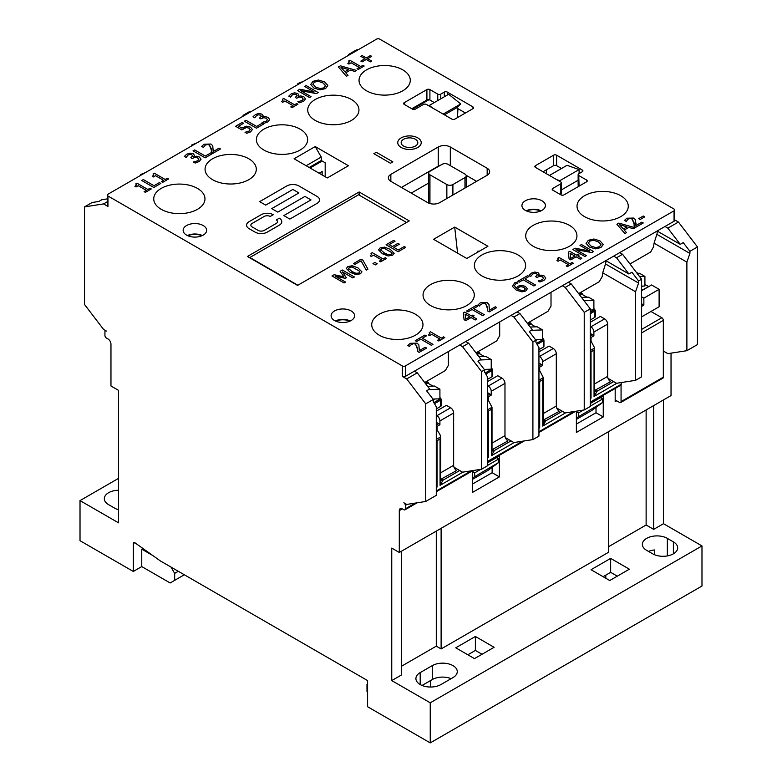 <?xml version="1.0" encoding="UTF-8"?>
<svg xmlns="http://www.w3.org/2000/svg" width="782" height="782" viewBox="0 0 782 782"><rect width="100%" height="100%" fill="white"/><g stroke="black" fill="none" stroke-linecap="round" stroke-linejoin="round"><path stroke-width="1.17" d="M415.389 503.08L405.34 508.877L405.34 505.397A2.131 1.232 60 0 0 403.835 502.777L406.699 504.439L425.721 501.467L436.288 495.368L436.288 406.816L433.267 401.586L433.267 399.494L426.61 390.775L429.631 389.025L417.265 372.828L414.401 371.167L459.689 345.018L462.553 346.68L481.575 371.606L481.575 469.22L462.553 472.191L454.059 467.274M325.185 176.722L325.185 162.773L321.255 160.505L309.183 167.485M465.427 113.009L456.336 107.76M561.515 168.492L556.608 165.657L556.608 155.198A2.131 1.232 0 0 0 553.588 155.198L553.588 165.657A2.131 1.232 180 0 1 556.608 165.657M553.588 165.657L543.021 171.757M481.575 469.22L487.616 465.74L487.616 377.188L484.596 371.958L484.596 369.866L477.939 361.137L480.959 359.397L468.594 343.19L465.73 341.538L511.017 315.39L513.882 317.042L532.904 341.969L535.924 340.229L529.267 331.5L532.288 329.76L519.922 313.562L517.049 311.901L562.346 285.753L565.21 287.414L584.232 312.341L590.273 308.851L571.251 283.925L568.377 282.273L613.665 256.125L616.539 257.777L628.904 273.983L631.924 272.234L638.581 280.963L641.602 279.223L622.58 254.287L616.539 257.777M478.858 251.501L477.958 250.983L477.958 252.029M297.854 285.235L249.849 257.513L358.547 194.767L406.552 222.479M359.143 191.971L409.269 220.905L297.551 285.41L247.435 256.467L359.143 191.971L359.143 195.109M376.66 39.1A2.131 1.232 180 0 1 379.681 39.1L674.055 209.058A2.131 1.232 180 0 1 674.68 209.928A2.131 1.232 180 0 1 674.055 210.798L405.34 365.937A2.131 1.232 180 0 1 402.319 365.937L107.945 195.979A2.131 1.232 180 0 1 107.32 195.109A2.131 1.232 180 0 1 107.945 194.239L376.66 39.1M626.519 232.635L624.896 233.574L616.89 224.258L624.896 233.574L626.519 232.635L624.241 230.055L628.845 227.386L633.322 228.706L635.013 227.728L618.865 223.105L616.89 224.248M635.013 227.728L633.322 228.715L628.845 227.396L624.241 230.055M263.456 124.152L256.457 128.199L244.375 121.22L256.457 128.189L263.456 124.152L262.019 123.321L256.633 126.44L245.978 120.291L244.375 121.22M267.483 119.783L266.271 118.258L263.798 117.662L260.856 118.864L259.516 118.092L260.856 118.854L263.798 117.662L266.271 118.248L267.483 119.783M261.335 116.254L260.484 115.189L258.539 114.798L256.701 115.433L254.737 117.789L253.016 116.801L254.737 117.779L256.701 115.423L258.539 114.798L260.484 115.179L261.305 116.45L259.516 118.082M269.682 119.607L267.825 121.924L263.788 123.4L267.825 121.914L269.682 119.558L268.031 117.368L264.961 116.567L262.547 117.056L263.075 115.716L262.439 116.987M263.788 123.4L262.068 122.412L263.788 123.39M243.916 128.336L241.824 129.89L235.597 126.283L241.824 129.88L246.447 127.515L243.916 128.336M243.642 123.282L238.578 126.215L243.642 123.282L242.225 122.461L235.597 126.283M252.381 129.568L250.592 131.875L246.75 133.302L245.03 132.305L246.75 133.302L250.592 131.865L252.371 129.47L250.533 127.183L246.369 126.215L241.794 128.062L238.578 126.205M250.24 129.734L248.881 128.131L246.447 127.515L248.881 128.121L250.24 129.734M297.922 104.25L292.038 107.652L290.796 106.939L292.038 107.652L297.922 104.25L296.691 103.537L294.55 104.768L283.671 98.493L282.41 99.216L283.123 100.135L282.41 99.216M292.986 105.678L284.902 101.005L282.703 102.266L281.598 101.631L282.703 102.266L284.902 100.995L292.996 105.668L290.796 106.939M203.418 147.407L201.688 146.4L203.418 147.407M213.261 149.098L213.163 151.571L212.772 145.794L210.984 144.035L204.063 144.201L201.688 146.4M220.495 148.961L213.046 153.262L211.335 152.265L213.046 153.252L220.495 148.951L219.097 148.14L213.163 151.571M211.394 150.271L209.42 145.041L207.308 144.514L205.343 145.081L203.506 147.348L205.343 145.081L207.308 144.504L209.42 145.032L211.345 148.903L211.335 152.265M303.26 99.128L302.048 97.603L299.574 97.007L296.632 98.209L295.293 97.427L296.632 98.2L299.574 97.007L302.048 97.594L303.26 99.128M297.111 95.6L296.261 94.534L294.315 94.143L292.478 94.778L290.503 97.134L288.793 96.147L290.503 97.124L292.478 94.769L294.315 94.133L296.261 94.524L297.111 95.6L295.293 97.427M305.459 98.952L303.602 101.269L305.459 98.903L303.807 96.714L300.738 95.912L298.323 96.401L298.851 95.062L298.216 96.333M303.602 101.269L299.565 102.745L297.844 101.758L299.565 102.735L303.602 101.259M212.127 153.78L205.128 157.827L193.046 150.848L205.128 157.827L212.127 153.78L210.7 152.959L205.304 156.068L194.659 149.929L193.046 150.848M314.168 91.953L304.618 86.44L314.178 91.953L299.76 89.246L297.473 90.565L309.555 97.535L297.473 90.565M311.05 96.675L309.555 97.545L311.05 96.665L300.64 90.653L316.397 93.586L318.196 92.54L316.397 93.596L300.659 90.663M195.138 163.037L193.418 162.04L195.138 163.027L199.175 161.551L201.033 159.196L199.175 161.561L195.138 163.037M198.833 159.42L197.621 157.896L195.148 157.299L192.206 158.502L190.867 157.72L192.206 158.492L195.148 157.29L197.621 157.886L198.833 159.42M192.685 155.892L191.834 154.826L189.889 154.435L188.051 155.071L186.087 157.426L184.366 156.429L186.087 157.417L188.051 155.061L189.889 154.425L191.834 154.816L192.685 155.882L190.867 157.72M201.033 159.245L199.381 157.006L196.311 156.205L193.897 156.683L194.425 155.354L193.789 156.625M310.708 84.524L313.914 88.043L310.708 84.524L312.956 81.328L318.489 80.028L324.598 81.875L327.795 85.394L325.547 88.601L320.004 89.901L313.914 88.043L320.004 89.891L325.547 88.591L327.814 85.668M153.78 174.845L153.067 173.917L153.731 175.07L152.255 176.321L153.36 176.967L152.255 176.331M168.58 178.951L162.685 182.353L161.454 181.639L162.685 182.353L168.58 178.951L167.348 178.237L165.198 179.469L154.318 173.193L153.067 173.917M163.643 180.378L155.55 175.706L153.36 176.967L155.55 175.696L163.643 180.368L161.454 181.639M364.168 66.03L358.273 69.432L357.042 68.728L358.273 69.432L364.168 66.03L362.926 65.317L360.785 66.548L349.906 60.273L348.655 60.996L349.368 61.915L348.655 60.996M359.221 67.457L351.138 62.785L348.948 64.056L347.843 63.41L348.948 64.046L351.138 62.775L359.231 67.448L357.042 68.718M160.818 183.438L153.819 187.475L141.747 180.495L153.819 187.465L160.818 183.428L159.391 182.607L153.995 185.715L143.35 179.567L141.747 180.495M371.685 56.333L367.599 58.699L371.685 56.333L370.375 55.581L366.289 57.946L362.193 55.581L360.844 56.363L364.94 58.718L360.844 61.084L362.144 61.837L360.844 61.084M371.685 61.064L370.326 61.846L366.24 59.481L362.144 61.846L366.24 59.471L370.326 61.837L371.685 61.055L367.589 58.689M364.93 58.728L360.844 56.363M136.459 184.845L135.745 183.917L136.41 185.07L134.934 186.331L136.039 186.966L138.228 185.696L146.322 190.368L138.228 185.705L136.039 186.976L134.934 186.331M151.258 188.951L145.364 192.352L144.132 191.639L145.364 192.352L151.258 188.951L150.027 188.237L147.876 189.479L136.997 183.193L135.745 183.917M419.377 348.185L419.279 350.668L418.888 344.891L417.089 343.132L410.169 343.298L407.803 345.497L409.524 346.494L410.12 345.38L409.612 346.455L407.803 345.507M426.61 348.058L419.162 352.359L417.441 351.372L419.162 352.35L426.61 348.049L425.203 347.247L419.279 350.668M417.51 349.358L415.535 344.139L413.424 343.611L410.12 345.39L413.424 343.601L415.535 344.139L417.451 348L417.441 351.362M350.356 70.106L345.752 72.765L350.356 70.097L354.823 71.416L350.356 70.106M348.029 75.355L346.397 76.294L338.391 66.969L346.397 76.284L348.029 75.346L345.742 72.765M356.524 70.448L354.823 71.426L356.524 70.439L340.375 65.815L338.391 66.959M432.984 344.373L431.381 345.302L420.736 339.153L416.679 341.49L415.252 340.669L416.679 341.49L420.736 339.144L431.381 345.292L432.984 344.363L422.339 338.215L426.385 335.879L422.348 338.225M477.714 306.251L473.667 308.587L477.714 306.251L476.287 305.42L466.58 311.031L468.007 311.852L466.58 311.031M484.312 314.735L482.709 315.664L472.064 309.516L468.007 311.862L472.064 309.516L482.709 315.664L484.312 314.735L473.667 308.587M444.762 337.58L438.868 340.981L437.637 340.268L438.868 340.972L444.762 337.57L443.531 336.856L441.38 338.098L430.501 331.812L429.25 332.536L429.963 333.464L429.25 332.546M439.826 338.997L431.732 334.325L429.543 335.595L428.438 334.95L429.543 335.586L431.732 334.325L439.826 338.997L437.637 340.258M479.62 306.036L477.89 305.048L479.62 306.036L480.216 304.921L479.62 306.036M489.464 307.717L489.366 310.2L488.975 304.423L487.186 302.673L480.265 302.829L477.89 305.039M496.697 307.59L489.249 311.891L487.538 310.894L489.249 311.881L496.697 307.59L495.299 306.779L489.366 310.2M487.597 308.89L485.622 303.68L483.511 303.142L480.216 304.921L483.511 303.142L485.622 303.67L487.548 307.531L487.538 310.894M474.107 315.84L472.67 316.671L474.107 315.83L472.807 315.087L471.37 315.918L464.743 312.086L463.257 312.947L464.078 319.662L465.779 320.64L471.116 317.56L475.26 319.955L476.815 319.066L475.26 319.965L471.116 317.57L465.779 320.649L464.078 319.672L463.257 312.956M517.694 283.104L515.788 283.837L514.361 285.694L515.788 283.827L517.694 283.104L516.14 282.204L514.595 282.898L512.454 286.378L516.188 290.063L512.454 286.388M527.303 288.812L525.739 290.972L521.975 291.872L516.188 290.063L521.975 291.872L525.739 290.963L527.303 288.753L525.406 286.339L521.008 285.322L517.958 286.261L516.286 288.196L514.361 285.694M535.514 285.029L533.911 285.958L523.256 279.809L519.209 282.155L517.782 281.325L519.209 282.146L523.256 279.809L533.911 285.948L535.514 285.029L524.869 278.881L528.915 276.535L524.869 278.881M589.52 250.924L579.98 245.411L589.54 250.934L575.112 248.217L572.835 249.536L584.907 256.506L572.835 249.546M593.548 251.53L591.749 252.566L576.011 249.644L591.749 252.557L593.548 251.521L581.476 244.551L579.98 245.411M586.402 255.655L584.907 256.516L586.402 255.646L575.992 249.634M543.558 278.343L542.346 276.818L539.873 276.222L536.931 277.424L535.592 276.652L536.931 277.415L539.873 276.222L542.346 276.808L543.558 278.343M537.41 274.814L536.56 273.749L534.614 273.358L532.777 273.993L530.802 276.349L529.091 275.362L530.802 276.339L532.777 273.983L534.614 273.348L536.56 273.739L537.41 274.814L535.592 276.642M539.15 274.277L538.515 275.547L539.13 274.091L538.036 272.693L534.732 272.028L531.506 273.104L529.091 275.352M545.758 278.167L543.901 280.484L539.863 281.96L538.143 280.963L539.863 281.95L543.901 280.474L545.758 278.118L544.106 275.929L541.036 275.127L538.505 275.547M589.276 247.024L586.05 243.241L589.276 247.014L595.356 248.871L589.276 247.014M603.166 244.629L600.899 247.581L595.356 248.871L600.899 247.571L603.147 244.375L599.95 240.856L593.841 238.999L588.318 240.299L586.06 243.485M573.284 263.231L567.39 266.633L566.158 265.919L567.39 266.623L573.284 263.221L572.053 262.508L569.902 263.749L559.022 257.464L557.771 258.187L558.485 259.116L557.771 258.197M568.338 264.648L560.254 259.976L558.065 261.247L556.96 260.611L558.065 261.237L560.254 259.976L568.348 264.648L566.158 265.909M626.187 221.414L624.466 220.426L626.187 221.414M636.03 223.105L635.932 225.578L635.541 219.81L633.752 218.051L626.832 218.217L624.466 220.416M643.263 222.968L635.815 227.269L634.104 226.272L635.815 227.269L643.263 222.968L641.866 222.156L635.932 225.578M634.163 224.268L632.188 219.058L630.077 218.53L628.112 219.097L626.274 221.365L628.112 219.087L630.077 218.52L632.188 219.048L634.114 222.919L634.104 226.272M579.12 255.059L577.693 255.89L579.12 255.059L577.82 254.306L576.383 255.137L569.755 251.305L568.27 252.166L569.091 258.881L568.27 252.166M581.837 258.295L580.283 259.184L576.129 256.789L570.792 259.868L569.091 258.891L570.792 259.868L576.129 256.789L580.283 259.184L581.837 258.285L577.683 255.89M644.749 216.858L640.175 219.498L638.708 218.647L640.175 219.488L644.749 216.849L643.283 216.008L638.708 218.647M421.234 142.686L421.234 142.686A11.74 6.784 180 0 1 409.494 149.47A11.74 6.784 180 0 1 397.755 142.686L397.755 142.686A11.74 6.784 0 0 0 409.494 149.46A11.74 6.784 0 0 0 421.234 142.676A11.74 6.784 0 0 0 417.793 137.886A11.74 6.784 0 0 0 404.998 136.42A11.74 6.784 0 0 0 397.755 142.676L397.755 142.676M390.472 163.252L373.864 153.673L390.472 163.252L392.887 161.854L390.472 163.252M279.291 225.177L267.209 232.156A8.543 4.927 180 0 1 255.137 232.156L249.096 228.667A8.543 4.927 180 0 1 246.594 225.177L246.594 225.177A8.543 4.927 0 0 0 249.096 228.657L255.137 232.146A8.543 4.927 0 0 0 267.209 232.146L279.291 225.177A8.543 4.927 0 0 0 281.794 221.687A8.543 4.927 180 0 1 281.794 221.697A8.543 4.927 180 0 1 279.291 225.177L279.291 225.177M273.25 214.718L270.23 216.467A4.272 2.463 0 0 0 264.189 216.467L252.117 223.437A4.272 2.463 0 0 0 250.866 225.177A4.272 2.463 180 0 1 252.117 223.427L264.189 216.458A4.272 2.463 180 0 1 270.23 216.458L273.25 214.718A8.543 4.927 0 0 0 261.168 214.718L249.096 221.687A8.543 4.927 0 0 0 246.594 225.177L246.594 225.177M277.522 221.687A4.272 2.463 0 0 0 276.271 219.947A4.272 2.463 180 0 1 277.522 221.687A4.272 2.463 180 0 1 276.271 223.427L264.189 230.407A4.272 2.463 180 0 1 258.158 230.407L252.117 226.917A4.272 2.463 180 0 1 250.866 225.177M304.951 196.419L277.776 212.108L271.735 208.618L277.776 212.098L304.951 196.409L310.992 199.899L304.951 196.419M298.91 192.929L292.879 189.449L265.704 205.138L259.663 201.639L265.704 205.128L292.879 189.44L298.91 192.929L271.735 208.618M319.525 199.909L319.525 199.899A8.543 4.927 180 0 1 319.525 199.909A8.543 4.927 180 0 1 317.033 203.388L289.858 219.077L283.817 215.597L289.858 219.077L317.033 203.388A8.543 4.927 0 0 0 319.525 199.899A8.543 4.927 0 0 0 317.033 196.409L298.91 185.95A8.543 4.927 0 0 0 286.838 185.95L259.663 201.639M440.784 98.815L440.784 94.114A2.131 1.232 180 0 1 437.764 94.114L437.764 100.565M440.784 94.114L444.293 92.09L444.293 96.802M447.314 95.052L447.314 92.09A2.131 1.232 0 0 0 444.293 92.09M447.314 92.09L472.973 106.909L472.973 108.649A2.131 1.232 0 0 0 473.599 107.779A2.131 1.232 0 0 0 472.973 106.909M472.973 108.649L454.86 119.108A2.131 1.232 0 0 1 451.84 119.108L426.473 104.465A2.131 1.232 180 0 0 423.453 104.465L415.428 109.109A2.131 1.232 0 0 1 412.407 109.109L404.255 104.397L404.255 102.657A2.131 1.232 0 0 0 403.629 103.527A2.131 1.232 0 0 0 404.255 104.397M404.255 102.657L426.904 89.578L426.904 100.037L411.801 108.757M426.904 100.037A2.131 1.232 0 0 1 428.956 99.725A2.131 1.232 180 0 1 429.914 100.037L429.914 89.578A2.131 1.232 0 0 0 426.904 89.578M429.914 89.578L437.764 94.114M315.214 146.566L348.43 165.735L327.296 177.944L294.081 158.766L315.214 146.566L321.255 157.026L321.255 160.505M186.595 235.118A11.74 6.784 180 0 1 183.154 230.319A11.74 6.784 180 0 1 194.904 223.544A11.74 6.784 180 0 1 206.644 230.319A11.74 6.784 180 0 1 199.39 236.584A11.74 6.784 180 0 1 186.595 235.118M197.465 188.403A25.62 14.79 180 0 1 204.972 198.863A25.62 14.79 180 0 1 179.352 213.652A25.62 14.79 180 0 1 153.731 198.863A25.62 14.79 180 0 1 169.547 185.197A25.62 14.79 180 0 1 197.465 188.403M248.793 158.766A25.62 14.79 180 0 1 256.3 169.225A25.62 14.79 180 0 1 230.68 184.014A25.62 14.79 180 0 1 205.06 169.225A25.62 14.79 180 0 1 220.876 155.559A25.62 14.79 180 0 1 248.793 158.766M300.122 129.138A25.62 14.79 180 0 1 307.629 139.597A25.62 14.79 180 0 1 282.009 154.386A25.62 14.79 180 0 1 256.388 139.597A25.62 14.79 180 0 1 272.204 125.931A25.62 14.79 180 0 1 300.122 129.138M351.45 99.5A25.62 14.79 180 0 1 358.948 109.959A25.62 14.79 180 0 1 333.337 124.749A25.62 14.79 180 0 1 307.717 109.959A25.62 14.79 180 0 1 323.533 96.294A25.62 14.79 180 0 1 351.45 99.5M402.779 69.862A25.62 14.79 180 0 1 410.276 80.321A25.62 14.79 180 0 1 384.656 95.121A25.62 14.79 180 0 1 359.036 80.321A25.62 14.79 180 0 1 374.852 66.656A25.62 14.79 180 0 1 402.779 69.862M579.071 186.155L578.768 175.52A2.131 1.232 180 0 1 578.142 174.65A2.131 1.232 180 0 1 578.768 173.78L582.267 171.757A2.131 1.232 0 0 0 582.893 170.887A2.131 1.232 0 0 0 582.267 170.007L582.267 171.757M578.768 175.52L586.617 180.055L586.617 181.795A2.131 1.232 0 0 0 587.243 180.925A2.131 1.232 0 0 0 586.617 180.055M586.617 181.795L563.969 194.865A2.131 1.232 0 0 1 560.958 194.865L552.806 190.163L552.806 188.413A2.131 1.232 0 0 0 552.18 189.293A2.131 1.232 0 0 0 552.806 190.163M552.806 188.413L560.831 183.78L560.831 194.239A2.131 1.232 0 0 0 561.456 193.369L561.456 182.91A2.131 1.232 180 0 1 560.831 183.78M535.474 167.397L535.474 165.657A2.131 1.232 0 0 0 534.849 166.527A2.131 1.232 0 0 0 535.474 167.397L560.831 182.04A2.131 1.232 180 0 1 561.456 182.91M535.474 165.657L553.588 155.198M556.608 155.198L582.267 170.007M466.786 258.471L433.57 239.302L454.704 227.103L487.919 246.271L466.786 258.471M450.324 165.657L450.324 146.996L487.166 168.267L487.166 175.236A8.543 4.927 0 0 0 489.669 171.757A8.543 4.927 0 0 0 487.166 168.267M487.166 175.236L439.758 202.606A8.543 4.927 0 0 1 427.686 202.606L390.853 181.336L390.853 174.366A8.543 4.927 0 0 0 388.351 177.856A8.543 4.927 0 0 0 390.853 181.336M390.853 174.366L438.252 146.996L438.252 166.175L401.42 187.445M450.324 146.996A8.543 4.927 0 0 0 438.252 146.996M525.357 210.368A11.74 6.784 180 0 1 521.917 205.568A11.74 6.784 180 0 1 533.656 198.794A11.74 6.784 180 0 1 545.406 205.568A11.74 6.784 180 0 1 538.153 211.834A11.74 6.784 180 0 1 525.357 210.368M334.54 320.532A11.74 6.784 180 0 1 331.099 315.733A11.74 6.784 180 0 1 342.839 308.958A11.74 6.784 180 0 1 354.588 315.733A11.74 6.784 180 0 1 347.335 321.998A11.74 6.784 180 0 1 334.54 320.532M415.457 314.256A25.62 14.79 180 0 1 422.964 324.716A25.62 14.79 180 0 1 397.344 339.505A25.62 14.79 180 0 1 371.724 324.716A25.62 14.79 180 0 1 387.54 311.05A25.62 14.79 180 0 1 415.457 314.256M466.786 284.619A25.62 14.79 180 0 1 474.283 295.078A25.62 14.79 180 0 1 448.663 309.868A25.62 14.79 180 0 1 423.052 295.078A25.62 14.79 180 0 1 438.868 281.412A25.62 14.79 180 0 1 466.786 284.619M518.114 254.991A25.62 14.79 180 0 1 525.612 265.45A25.62 14.79 180 0 1 499.991 280.239A25.62 14.79 180 0 1 474.371 265.45A25.62 14.79 180 0 1 490.187 251.784A25.62 14.79 180 0 1 518.114 254.991M569.433 225.353A25.62 14.79 180 0 1 576.94 235.812A25.62 14.79 180 0 1 551.32 250.602A25.62 14.79 180 0 1 525.699 235.812A25.62 14.79 180 0 1 541.515 222.147A25.62 14.79 180 0 1 569.433 225.353M620.761 195.725A25.62 14.79 180 0 1 628.269 206.184A25.62 14.79 180 0 1 602.648 220.974A25.62 14.79 180 0 1 577.028 206.184A25.62 14.79 180 0 1 592.844 192.519A25.62 14.79 180 0 1 620.761 195.725M399.387 244.189L393.845 247.386L399.387 244.18L397.96 243.349L392.408 246.555L389.104 244.649L395.057 241.208L389.113 244.649M405.702 247.366L398.146 251.726L386.073 244.746L398.146 251.726L405.702 247.356L404.274 246.535L398.321 249.966L393.845 247.386M386.523 258.441L380.629 261.843L379.397 261.129L380.629 261.833L386.523 258.431L385.282 257.718L383.141 258.959L372.261 252.674L371.01 253.397L371.724 254.326L371.01 253.407M381.577 259.859L373.493 255.196L371.303 256.457L370.199 255.822L371.303 256.447L373.493 255.186L381.587 259.859L379.397 261.12M361.958 271.862L360.434 273.798L350.287 272.4L346.328 268.47L350.287 272.39L355.957 274.58L360.434 273.788L361.958 271.862L358 267.923L352.35 265.743L347.863 266.525L346.328 268.47M377.237 263.798L375.301 264.912L372.994 263.583L375.301 264.912L377.237 263.788L374.93 262.459L372.994 263.573M345.566 282.077L344.06 282.957L331.988 275.978L344.06 282.947L345.566 282.077L335.155 276.075L345.361 278.353L335.175 276.085M343.914 276.848L340.111 271.286L343.914 276.848L334.178 274.707L331.988 275.978M354.422 276.975L352.809 277.903L342.418 271.901L352.809 277.893L354.422 276.965L342.34 269.995L340.111 271.286M346.338 277.796L345.361 278.363L346.338 277.796L342.408 271.892M367.941 269.164L366.22 270.161L361.079 260.817L354.852 264.424L353.435 263.602L354.852 264.414L361.079 260.817L366.22 270.152L367.941 269.155L362.907 260.211L361.089 259.165L353.435 263.593M394.177 253.26L392.652 255.196L382.506 253.798L378.547 249.869L382.506 253.788L388.175 255.978L392.652 255.186L394.177 253.26L390.218 249.321L384.568 247.141L380.081 247.923L378.547 249.869M627.037 226.848L623.303 229.009L619.481 224.649L627.037 226.848M627.027 226.858L619.491 224.659M267.483 119.724L266.33 121.171L262.068 122.403M263.075 115.716L261.96 114.133L258.656 113.468L255.431 114.543L253.016 116.792M250.23 129.617L249.223 131.044L245.03 132.305M283.123 100.135L281.598 101.621M303.26 99.07L302.106 100.516L297.844 101.748M298.851 95.062L297.737 93.478L294.433 92.814L291.207 93.889L288.793 96.137M304.618 86.44L306.114 85.57L318.196 92.54M194.425 155.354L193.31 153.771L190.006 153.106L186.781 154.181L184.366 156.429M198.833 159.362L197.68 160.799L193.418 162.04M325.605 85.873L322.917 82.853L318.284 81.308L314.354 82.13L312.927 84.407L314.354 82.13L318.284 81.308L322.917 82.843L325.566 85.521L324.168 87.789L320.229 88.601L315.596 87.076L312.888 84.016M349.368 61.915L347.843 63.401M146.322 190.368L144.132 191.639M348.547 69.569L344.813 71.719L340.991 67.36L348.547 69.569L341.001 67.369M426.385 335.889L424.958 335.058L415.252 340.659M429.963 333.464L428.438 334.95M476.815 319.066L472.67 316.661M469.806 316.808L465.749 319.154L465.095 314.09L469.806 316.808L465.095 314.1M525.318 289.017L523.832 287.336L525.308 288.881L524.429 290.2L522.229 290.669L518.183 289.33L517.449 288.871L518.935 287.238L520.9 286.593L523.832 287.336L520.9 286.593L518.935 287.248L517.449 288.871M528.915 276.545L527.488 275.714L517.782 281.315M543.558 278.284L542.405 279.721L538.143 280.963M588.289 243.368L589.716 241.1L593.636 240.279L598.279 241.814L600.928 244.492L599.52 246.76L595.581 247.571L590.948 246.047L588.24 242.987M600.957 244.854L598.279 241.824L593.636 240.289L589.716 241.11L588.289 243.378M558.485 259.116L556.96 260.602M574.829 256.037L570.762 258.383L570.107 253.309L574.829 256.037L570.107 253.319M391.821 252.654L384.441 248.402L381.421 248.705L380.893 250.484L381.421 248.696L384.441 248.402L391.821 252.645L392.124 253.388L391.821 252.654L391.313 254.414L388.204 254.707L384.148 252.84L380.599 249.732M359.603 271.256L352.223 267.004L349.202 267.307L348.674 269.076L349.202 267.297L352.223 267.004L359.603 271.246L359.906 271.989L359.603 271.256L359.094 273.016L355.986 273.309L351.929 271.442L348.381 268.334M371.724 254.326L370.199 255.812M395.057 241.218L393.629 240.387L386.073 244.746M417.823 142.686A8.328 4.809 0 0 0 415.379 139.284A8.328 4.809 180 0 1 417.823 142.676A8.328 4.809 180 0 1 409.494 147.485A8.328 4.809 180 0 1 401.166 142.676A8.328 4.809 180 0 1 406.308 138.238A8.328 4.809 180 0 1 415.379 139.284A8.328 4.809 0 0 0 406.308 138.248A8.328 4.809 0 0 0 401.166 142.686M373.864 153.673L376.279 152.265L392.887 161.854M281.794 221.697L281.794 221.687A8.543 4.927 0 0 0 279.291 218.198L276.271 219.947M310.992 199.899L283.817 215.588M434.293 102.569L429.914 100.037M306.163 165.735L321.255 157.026M202.372 235.548A11.74 6.784 0 0 0 187.426 235.548M578.142 174.65L578.142 185.109A2.131 1.232 0 0 0 578.768 185.979M107.32 198.872L101.768 199.742L98.757 201.482L92.09 202.518L84.544 206.878L103.566 203.916L107.945 206.438A2.131 1.232 180 0 1 107.32 205.568L107.32 195.109M674.68 209.928L674.68 220.387A2.131 1.232 180 0 1 674.055 221.257L664.993 226.487L667.867 228.149L680.232 244.346L683.243 242.606L689.91 251.325L697.456 246.975L678.434 222.039L667.867 228.149M414.401 371.167L405.34 376.396A2.131 1.232 180 0 1 402.319 376.396L406.699 378.928L425.721 403.854L433.267 399.494M465.73 341.538L459.689 345.018M517.049 311.901L511.017 315.39M568.377 282.273L562.346 285.753M622.58 254.287L619.706 252.635L613.665 256.125M619.706 252.635L664.993 226.487M467.235 186.742L466.219 186.155M440.442 165.266A8.543 4.927 0 0 0 438.252 166.175M476.6 181.336L466.111 175.285M428.702 183.017L411.224 193.105M551.017 292.292L551.017 306.065L547.996 311.295L527.312 323.24M499.688 321.93L499.688 335.693L496.678 340.923L475.984 352.868M448.369 351.558L448.369 365.331L445.349 370.56L424.655 382.506M656.841 231.198A4.272 2.463 -60 0 1 656.909 234.15L654.466 241.863A12.805 7.4 120 0 0 653.674 246.584L650.653 252.029L629.96 263.974M541.134 210.798A11.74 6.784 0 0 0 526.188 210.798M350.316 320.962A11.74 6.784 0 0 0 335.37 320.962M578.631 293.602L599.325 281.657L602.345 276.222A12.805 7.4 120 0 1 603.137 271.491L605.581 263.788A4.272 2.463 -60 0 0 605.522 260.826M454.704 227.103L457.587 253.163M468.594 343.19L462.553 346.68M674.68 219.879L678.434 222.039M526.706 211.032A11.104 6.412 180 0 1 540.616 211.032M428.956 99.725L412.564 109.187M432.446 107.916L429.347 105.423L448.663 94.27L460.745 103.957L456.522 107.867M310.083 168.003L322.164 161.033M519.922 313.562L513.882 317.042M335.889 321.197A11.104 6.412 180 0 1 349.798 321.197M417.265 372.828L406.699 378.928M187.944 235.783A11.104 6.412 180 0 1 201.854 235.783M429.944 203.545L429.944 174.806A4.272 2.463 180 0 1 428.702 173.057A4.272 2.463 180 0 1 429.944 171.317L442.026 164.347A4.272 2.463 180 0 1 448.066 164.347L464.967 174.103A4.272 2.463 180 0 1 466.219 175.852A4.272 2.463 180 0 1 464.967 177.592L452.895 184.562A4.272 2.463 180 0 1 446.854 184.562L446.854 198.511M429.944 174.806L446.854 184.562M594.652 317.482A2.131 1.232 0 0 0 595.278 316.612L595.278 310.337A2.131 1.232 0 0 1 594.652 311.207L594.652 317.482L590.273 320.004M543.324 347.11A2.131 1.232 0 0 0 543.949 346.24L543.949 339.965A2.131 1.232 0 0 1 543.324 340.835L543.324 347.11L538.945 349.642M537.39 339.73L535.924 340.581M491.995 376.748A2.131 1.232 0 0 0 492.621 375.878L492.621 369.603A2.131 1.232 0 0 1 491.995 370.473L491.995 376.748L487.616 379.28M486.062 369.368L484.596 370.209M440.667 406.386A2.131 1.232 0 0 0 441.292 405.506L441.292 399.231A2.131 1.232 0 0 1 440.667 400.11L440.667 406.386L436.288 408.908M434.733 398.996L433.267 399.846M532.904 341.969L532.904 439.592L513.882 442.553L505.377 437.646M251.159 111.552L249.096 111.875L243.055 115.365L245.128 115.042M584.232 312.341L584.232 409.954L565.21 412.916L556.706 408.008M532.904 439.592L538.945 436.102L538.945 347.55L535.924 342.32L535.924 340.229M571.251 283.925L565.21 287.414M191.727 145.872L191.727 144.993L193.799 144.67M140.398 175.5L140.398 174.63L142.471 174.308M103.566 203.916L107.32 201.746M84.544 206.878L84.544 304.491L103.566 329.427L106.44 331.079A2.131 1.232 60 0 0 105.365 330.972L105.814 330.718M196.82 142.93L191.727 144.993M358.342 49.677L356.279 49.999L348.733 54.349L350.795 54.026M348.733 55.229L348.733 54.349M302.487 81.924L300.425 82.247L297.404 83.987L299.467 83.664M297.404 84.857L297.404 83.987M145.491 172.568L140.398 174.63M460.745 103.957L443.169 114.104M444.44 114.837L455.613 108.395M429.347 106.127L429.347 105.423M457.939 108.688L457.48 117.593M319.144 173.233L322.164 171.493L322.164 174.982M243.055 116.235L243.055 115.365M602.766 272.84L635.561 291.774L635.561 380.326L616.539 383.288L608.034 378.38M605.815 260.65L628.904 273.983M641.602 279.223L641.602 376.836L635.561 380.326M590.273 308.851L590.273 406.474L584.232 409.954M481.575 371.606L484.596 369.866M425.721 501.467L425.721 403.854M697.456 246.975L697.456 344.588L686.889 350.688L667.867 353.65L663.332 351.04M689.91 251.325L689.91 253.417L656.851 234.336M686.889 350.688L686.889 262.136L689.91 253.417M657.144 231.022L680.232 244.346M590.273 406.122L602.648 398.976L602.648 402.456L592.082 410.306L576.383 419.367M487.616 465.388L498.789 458.936L498.789 462.426L488.222 470.265L472.524 479.337M602.648 402.456L576.383 417.979M578.494 416.405L578.494 412.916L583.401 410.081M600.381 397.667L602.648 398.976M498.789 462.426L472.524 477.939M474.635 476.375L474.635 472.885L480.754 469.347M496.521 457.626L498.789 458.936M472.524 471.663L474.635 472.885M576.383 411.703L578.494 412.916M686.889 262.136L654.094 243.202M635.561 291.774L638.581 283.055L605.522 263.964M638.581 280.963L638.581 283.055M549.443 175.461L567.018 165.315L579.1 169.577L559.775 180.73L556.667 179.635M579.1 173.584L579.1 169.577M559.775 181.424L559.775 180.73M578.142 180.241L561.456 189.87M546.491 169.753L546.491 173.76M105.365 330.972A2.131 1.232 60 0 0 104.925 331.949L104.925 335.439A2.131 1.232 60 0 0 106.44 338.049L107.945 338.919A4.272 2.463 -120 0 1 110.966 344.148L110.966 385.985L118.512 390.345L118.512 522.826L80.018 500.607L80.018 540.694L133.311 571.466L133.311 543.568A2.131 1.232 60 0 1 133.751 542.591A2.131 1.232 60 0 1 134.993 542.816L160.476 561.007L367.599 680.584L367.599 706.733L430.247 742.9L701.982 586.021L701.982 545.924L430.247 702.803L430.247 742.9M436.288 411.176L446.405 405.34L450.627 407.774L436.894 415.711A4.272 2.463 60 0 1 439.914 420.941L453.648 413.004L453.648 465.3L440.686 472.787M487.616 381.538L497.733 375.702L501.956 378.146L488.222 386.073A4.272 2.463 60 0 1 491.243 391.303L504.977 383.375L504.977 435.672L492.015 443.15M538.945 351.91L549.062 346.064L553.285 348.508L539.551 356.445A4.272 2.463 60 0 1 542.561 361.675L556.305 353.738L556.305 406.034L543.343 413.522M590.273 322.272L600.381 316.436L604.613 318.88L590.869 326.808A4.272 2.463 60 0 1 593.89 332.037L607.634 324.11L607.634 376.396L594.672 383.884M576.383 424.079L596.011 412.749L596.011 407.393M472.524 484.038L492.142 472.709L492.142 467.353M80.018 500.607L118.512 478.379M641.602 290.728L651.562 284.971L659.109 289.33L659.109 306.759L641.602 316.876L650.956 311.471L661.826 317.746L641.602 329.418M641.602 296.828L643.86 298.128L643.86 305.107L641.602 303.797M659.109 289.33L643.86 298.128M643.86 305.107L641.602 306.417M590.273 402.838L620.771 385.223A2.131 1.232 -120 0 0 621.221 384.245L590.273 402.114M621.064 384.92L621.064 401.586A2.131 1.232 60 0 1 620.625 402.564A2.131 1.232 60 0 1 619.559 402.456L616.685 400.804L615.18 401.674L615.18 388.449M621.221 382.554L621.221 384.245M487.616 462.778L499.395 455.974L499.395 476.893L472.524 492.406L472.524 471.487L474.547 470.314M499.395 476.893L492.142 472.709M590.273 403.502L603.254 396.015L603.254 416.933L576.383 432.446L576.383 411.528L577.204 411.049M603.254 416.933L596.011 412.749M608.689 546.618L646.128 525.005L653.674 529.365L663.488 523.696L701.982 545.924M401.567 666.205L436.288 646.157L441.116 648.943L608.689 552.2L608.689 431.576M430.247 702.803L391.753 680.584L401.567 674.915L401.567 551.154M474.478 658.62L455.759 647.809L475.388 636.48L494.107 647.291L474.478 658.62M629.373 569.198L609.745 580.527L591.026 569.716L610.654 558.387L629.373 569.198M667.349 538.378L673.39 541.867A14.643 8.455 180 0 1 677.681 547.84A14.643 8.455 180 0 1 668.639 555.65A14.643 8.455 180 0 1 652.677 553.822L646.636 550.332A14.643 8.455 180 0 1 642.354 544.36A14.643 8.455 180 0 1 651.386 536.54A14.643 8.455 180 0 1 667.349 538.378L667.349 555.924M420.198 672.598L432.27 665.629A14.643 8.455 180 0 1 448.233 663.791A14.643 8.455 180 0 1 457.275 671.601A14.643 8.455 180 0 1 452.983 677.583L440.911 684.553A14.643 8.455 180 0 1 424.949 686.391A14.643 8.455 180 0 1 415.907 678.581A14.643 8.455 180 0 1 420.198 672.598L420.198 684.553M663.488 399.934L663.488 523.696M653.674 405.594L653.674 529.365M391.753 680.584L391.753 548.104L399.299 552.463L671.034 395.575L671.034 353.161M646.128 525.005L646.128 409.954M441.116 528.319L441.116 648.943M436.288 646.157L436.288 531.105M422.065 685.462L432.27 679.568A14.643 8.455 180 0 1 451.116 678.659M648.503 551.408A14.643 8.455 180 0 1 654.622 549.961L654.622 554.761M605.815 578.26L605.815 575.122M430.706 687.036L430.706 680.477M133.311 571.466L141.757 566.579L141.757 549.15L142.93 548.475M617.291 576.168L610.654 572.336L603.098 576.686M482.035 654.26L475.388 650.428L467.841 654.788M610.654 572.336L610.654 558.387M475.388 650.428L475.388 636.48M436.288 415.359L436.894 415.711M436.288 422.329L438.663 423.697A4.272 2.463 60 0 1 439.914 424.734L439.914 420.941M399.299 510.626L402.319 508.877A4.272 2.463 -120 0 0 400.188 508.671A4.272 2.463 -120 0 0 399.299 510.626L399.299 552.463M487.616 385.722L488.222 386.073M487.616 392.701L489.991 394.069A4.272 2.463 60 0 1 491.243 395.106L491.243 391.303M538.945 356.093L539.551 356.445M538.945 363.063L541.32 364.432A4.272 2.463 60 0 1 542.561 365.468L542.561 361.675M590.273 326.456L590.869 326.808M590.273 333.435L592.639 334.804A4.272 2.463 60 0 1 593.89 335.84L593.89 332.037M184.337 574.77L174.669 580.352L174.669 573.382L178.296 571.29M152.813 555.523L141.757 549.15M171.053 567.106L174.669 573.382M174.669 580.352L170.144 582.971L141.757 566.579M118.512 509.747A14.643 8.455 180 0 1 114.651 508.153L108.61 504.664A14.643 8.455 180 0 1 104.319 498.681A14.643 8.455 180 0 1 118.512 490.236M367.599 692.432L366.993 691.386L366.993 684.416L367.599 684.064M590.273 339.662L594.672 348L594.672 391.899L594.046 396.445L597.067 391.215L594.672 390.11M436.288 440.315L437.04 440.745L440.061 439.005L440.061 485.348L443.081 480.119L440.686 479.004M436.288 428.556L440.061 434.792L440.686 436.903L440.061 439.005M436.288 439.435L440.686 436.903L440.686 480.793L440.061 485.348L462.973 472.123M487.616 398.928L492.015 407.266L491.389 409.367L491.389 455.711L494.41 450.481L492.015 449.376M487.616 410.677L488.369 411.117L491.389 409.367M487.616 409.807L492.015 407.266L492.015 451.165L491.389 455.711L514.292 442.485M538.945 369.29L543.343 377.628L542.718 379.739L542.718 426.082L545.738 420.853L543.343 419.738M538.945 381.039L539.697 381.479L542.718 379.739M538.945 380.169L543.343 377.628L543.343 421.508L542.718 426.082L565.621 412.857M590.273 350.541L594.672 348L594.046 350.101L594.046 396.445L616.949 383.219M590.273 351.411L591.026 351.851L594.046 350.101M405.34 508.877A2.131 1.232 60 0 1 404.9 509.854A2.131 1.232 60 0 1 403.835 509.747L402.319 508.877M436.288 487.215L437.04 487.088L436.288 485.221M440.686 479.346L456.668 470.529A4.272 2.463 60 0 1 453.648 465.3M487.616 457.587L488.369 457.46L487.616 455.583M492.015 449.718L507.997 440.901A4.272 2.463 60 0 1 504.977 435.672M538.945 427.95L539.697 427.822L538.945 425.955M543.343 420.081L559.326 411.264A4.272 2.463 60 0 1 556.305 406.034M590.273 398.321L591.026 398.194L590.273 396.318M594.672 390.453L610.654 381.626A4.272 2.463 60 0 1 607.634 376.396M437.04 429.562L437.04 426.395L436.552 428.409L436.415 427.549M437.04 426.395L439.914 424.734M488.369 399.934L488.369 396.757L487.88 398.771L487.743 397.921M488.369 396.757L491.243 395.106M539.697 370.297L539.697 367.129L539.209 369.133L539.072 368.283M539.697 367.129L542.561 365.468M591.026 340.669L591.026 337.492L590.537 339.505L590.4 338.655M591.026 337.492L593.89 335.84M607.634 324.11A4.272 2.463 -120 0 0 604.613 318.88M556.305 353.738A4.272 2.463 -120 0 0 553.285 348.508M504.977 383.375A4.272 2.463 -120 0 0 501.956 378.146M453.648 413.004A4.272 2.463 -120 0 0 450.627 407.774M616.685 400.804L615.18 399.934M620.625 402.564L662.892 378.165A2.131 1.232 -120 0 0 663.332 377.188L663.332 320.356A2.131 1.232 -120 0 0 661.826 317.746M648.395 286.798L641.602 290.376M644.915 284.452L648.395 286.456M642.98 286.095L641.602 286.886M584.027 300.669L593.89 300.278L593.89 309.897L590.273 310.043M578.788 293.797L582.424 293.661L580.479 292.536M582.424 293.661L582.424 294.579L586.959 297.199M593.89 300.278L588.455 297.14L581.544 297.414M579.472 294.697L582.424 294.579M531.252 330.356L542.561 329.916L542.561 339.535L535.602 339.799M527.459 323.435L531.095 323.289L529.16 322.174M531.095 323.289L531.095 324.217L535.631 326.837M542.561 329.916L537.136 326.778L530.216 327.042M528.143 324.325L531.095 324.217M479.933 359.984L491.243 359.544L491.243 369.163L484.273 369.436M476.13 353.063L479.767 352.926L477.831 351.802M479.767 352.926L479.767 353.845L484.302 356.465M491.243 359.544L485.808 356.406L478.887 356.68M476.815 353.963L479.767 353.845M428.604 389.622L439.914 389.182L439.914 398.8L432.945 399.074M424.802 382.701L428.438 382.554L426.503 381.44M428.438 382.554L428.438 383.483L432.984 386.103M439.914 389.182L434.479 386.044L427.558 386.318M425.486 383.6L428.438 383.483M639.608 276.603L644.915 276.398L639.481 273.26L637.125 273.358M644.915 276.398L644.915 286.017L641.602 286.144M636.401 272.4L637.985 273.319M107.945 206.438L107.945 195.979M674.055 210.798L674.055 221.257M405.34 376.396L405.34 365.937M402.319 365.937L402.319 376.396M464.967 177.592L464.967 188.051M452.895 195.021L452.895 184.562M590.273 313.738L594.652 311.207A0.85 0.489 -120 0 0 594.046 310.161L590.273 312.341M594.652 309.467A0.85 0.489 120 0 0 594.046 309.115A1.281 0.743 180 0 1 594.046 310.161M537.136 344.412L543.324 340.835A0.85 0.489 -120 0 0 542.718 339.789L536.53 343.366M543.324 339.095A0.85 0.489 120 0 0 542.718 338.743A1.281 0.743 180 0 1 542.718 339.789M485.808 374.05L491.995 370.473A0.85 0.489 -120 0 0 491.389 369.427L485.202 373.004M491.995 368.733A0.85 0.489 120 0 0 491.389 368.381A1.281 0.743 180 0 1 491.389 369.427M434.479 403.678L440.667 400.11A0.85 0.489 -120 0 0 440.061 399.064L433.873 402.632M440.667 398.361A0.85 0.489 120 0 0 440.061 398.018A1.281 0.743 180 0 1 440.061 399.064M562.346 411.264L545.738 420.853A4.272 2.463 120 0 1 543.598 421.058L543.226 420.687M511.017 440.901L494.41 450.481A4.272 2.463 120 0 1 492.279 450.696L491.937 450.344M459.689 470.529L443.081 480.119A4.272 2.463 120 0 1 440.95 480.334L440.608 479.972M432.27 679.568L432.27 665.629M673.39 553.822L673.39 541.867M133.311 543.568L134.817 542.698M592.639 334.804L590.273 336.172M541.32 364.432L538.945 365.8M489.991 394.069L487.616 395.438M438.663 423.697L436.288 425.076M613.665 381.626L597.067 391.215A4.272 2.463 120 0 1 594.926 391.43L594.584 391.078M573.89 411.567L538.945 431.742M522.572 441.204L487.616 461.38M471.243 470.832L436.288 491.008M590.273 398.625L591.026 398.194L591.026 351.851M538.945 428.262L539.697 427.822L539.697 381.479M487.616 457.89L488.369 457.46L488.369 411.117M436.288 487.528L437.04 487.088L437.04 440.745M405.34 505.397L407.109 504.37M663.332 377.188L621.064 401.586M641.602 332.907L663.332 320.356M466.219 187.328L466.219 175.852M428.702 203.105L428.702 173.057M593.89 308.734L595.278 310.337M542.561 338.371L543.949 339.965M491.243 368.009L492.621 369.603M439.914 397.637L441.292 399.231M575.611 411.303L538.945 432.466M524.282 440.931L487.616 462.103M472.954 470.568L436.288 491.731M417.099 502.816L404.9 509.854"/></g></svg>
